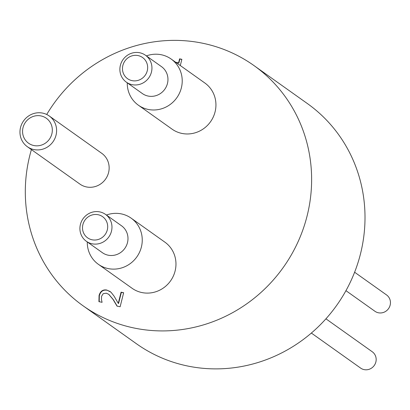 <?xml version="1.0" encoding="UTF-8"?>
<svg xmlns="http://www.w3.org/2000/svg" width="410" height="410" viewBox="0 0 410 410"><rect width="100%" height="100%" fill="white"/><g stroke="black" fill="none" stroke-linecap="round" stroke-linejoin="round"><path stroke-width="0.61" d="M181.83 59.46L179.877 59.03L178.862 63.068L175.905 62.422M175.629 62.223L178.581 62.868L179.595 58.83L181.861 59.327L180.297 65.544M179.595 58.83L179.877 59.03M178.581 62.868L178.862 63.068M123.615 292.868L121.36 292.376L118.557 303.538L118.275 303.338L121.078 292.176L123.651 292.735L120.13 306.757L116.983 306.07L113.022 299.413L108.711 294.293L106.241 293.191L103.171 293.709L101.577 296.297L101.465 299.669L102.09 302.313L98.928 301.627L99.061 295.513C100.322 291.161 102.925 289.347 106.856 290.06L111.002 292.212L114.031 296.076L118.275 303.338M121.078 292.176L121.36 292.376M110.239 291.571L107.138 290.26C103.202 289.547 100.604 291.361 99.343 295.712L99.21 301.827M108.855 294.395L113.303 299.613L117.265 306.27M311.359 333.058L360.631 368.098A10.024 9.584 -54.6 0 0 364.013 369.589A10.024 9.584 -54.6 0 0 375.222 363.808A10.024 9.584 -54.6 0 0 372.249 351.76L325.93 318.816M345.948 290.664L374.909 311.262A10.024 9.584 -54.6 0 0 378.292 312.753A10.024 9.584 -54.6 0 0 389.5 306.972A10.024 9.584 -54.6 0 0 386.527 294.923L354.614 272.23M98.236 214.748A12.971 12.402 125.4 0 1 104.094 235.806A12.971 12.402 125.4 0 1 82.958 231.194A12.971 12.402 125.4 0 1 98.236 214.748M99.937 211.934A16.508 15.79 -54.6 0 0 81.472 221.461A16.508 15.79 -54.6 0 0 86.372 241.3A16.508 15.79 -54.6 0 0 108.804 237A16.508 15.79 -54.6 0 0 105.508 214.394A16.508 15.79 -54.6 0 0 99.937 211.934M105.508 214.394L121.524 225.782A16.508 15.79 125.4 0 1 124.819 248.388A16.508 15.79 125.4 0 1 102.387 252.693L86.372 241.3M138.211 55.606A12.971 12.402 125.4 0 1 144.064 76.665A12.971 12.402 125.4 0 1 122.933 72.057A12.971 12.402 125.4 0 1 138.211 55.606M139.907 52.793A16.508 15.79 -54.6 0 0 121.442 62.32A16.508 15.79 -54.6 0 0 126.347 82.164A16.508 15.79 -54.6 0 0 148.779 77.859A16.508 15.79 -54.6 0 0 145.478 55.253A16.508 15.79 -54.6 0 0 139.907 52.793M145.478 55.253L161.494 66.645A16.508 15.79 125.4 0 1 164.794 89.247A16.508 15.79 125.4 0 1 142.357 93.552L126.347 82.164M127.254 82.81A28.3 27.065 -54.6 0 0 138.334 105.16A28.3 27.065 -54.6 0 0 176.792 97.78A28.3 27.065 -54.6 0 0 171.139 59.03A28.3 27.065 -54.6 0 0 161.591 54.812A28.3 27.065 -54.6 0 0 146.39 55.903M171.139 59.03L204.856 83.01A28.3 27.065 125.4 0 1 210.509 121.76A28.3 27.065 125.4 0 1 172.051 129.14L138.334 105.16M87.279 241.951A28.3 27.065 -54.6 0 0 98.364 264.301A28.3 27.065 -54.6 0 0 136.822 256.921A28.3 27.065 -54.6 0 0 131.164 218.171A28.3 27.065 -54.6 0 0 121.616 213.953A28.3 27.065 -54.6 0 0 106.415 215.04M131.164 218.171L164.881 242.151A28.3 27.065 125.4 0 1 170.539 280.901A28.3 27.065 125.4 0 1 132.076 288.276L98.364 264.301M41.154 115.963A15.329 14.663 125.4 0 1 48.072 140.85A15.329 14.663 125.4 0 1 23.103 135.402A15.329 14.663 125.4 0 1 41.154 115.963M42.855 113.15A18.87 18.045 -54.6 0 0 21.75 124.035A18.87 18.045 -54.6 0 0 27.352 146.713A18.87 18.045 -54.6 0 0 52.992 141.793A18.87 18.045 -54.6 0 0 49.221 115.963A18.87 18.045 -54.6 0 0 42.855 113.15M49.221 115.963L101.762 153.325A18.87 18.045 125.4 0 1 105.534 179.16A18.87 18.045 125.4 0 1 79.894 184.08L27.352 146.713M31.406 149.599A147.405 140.963 -54.6 0 0 83.04 305.773L136.422 343.734A147.405 140.963 -54.6 0 0 186.16 365.699A147.405 140.963 -54.6 0 0 351.027 280.65A147.405 140.963 -54.6 0 0 307.28 103.484L253.898 65.518A147.405 140.963 -54.6 0 0 46.725 114.487M83.04 305.773A147.405 140.963 -54.6 0 0 132.778 327.733A147.405 140.963 -54.6 0 0 297.645 242.684A147.405 140.963 -54.6 0 0 253.898 65.518M106.856 290.06L107.138 290.26M99.061 295.513L99.343 295.712M113.022 299.413L113.303 299.613M108.711 294.293L108.993 294.493"/></g></svg>
